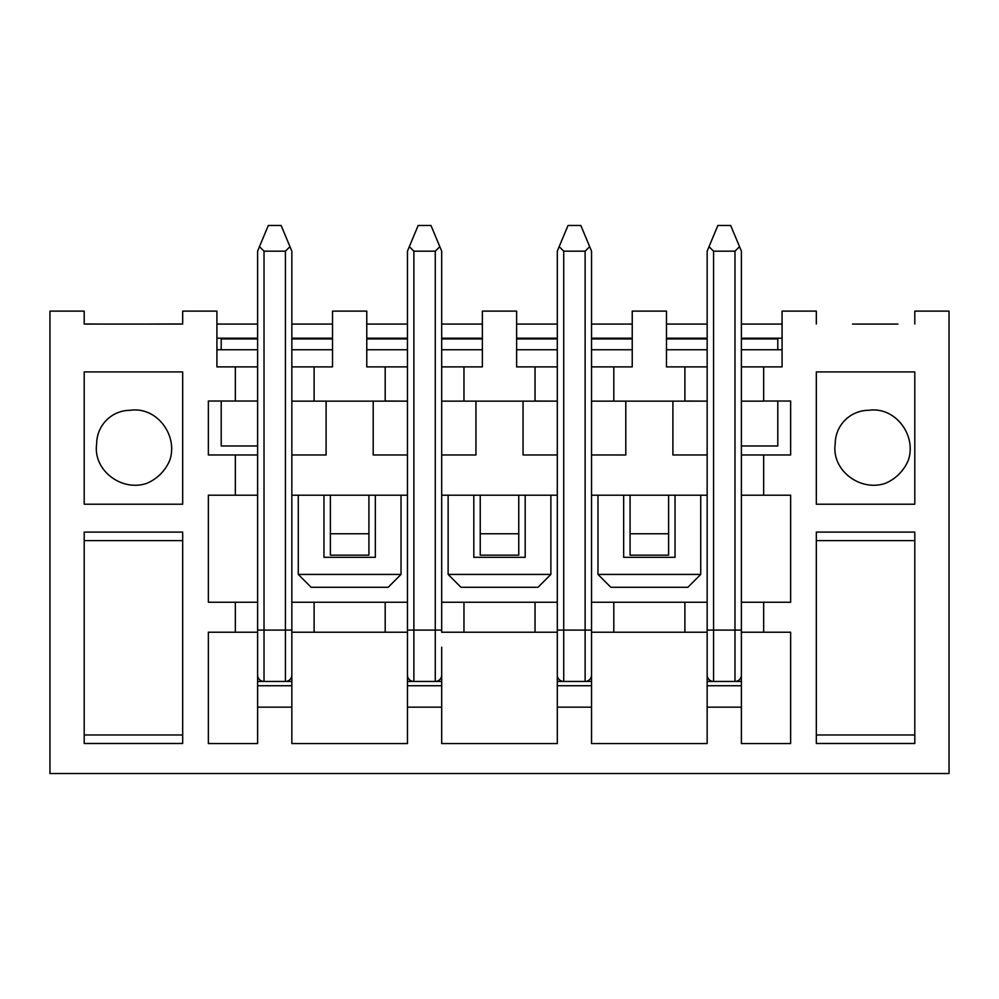 <?xml version="1.0" encoding="UTF-8"?>
<svg xmlns="http://www.w3.org/2000/svg" width="999" height="999" viewBox="0 0 999 999"><rect width="100%" height="100%" fill="white"/><g stroke="black" fill="none" stroke-linecap="round" stroke-linejoin="round"><path stroke-width="1.5" d="M897.889 324.076L852.509 324.076M741.395 401.086L741.395 366.883L782.08 366.883L782.08 311.114L816.32 311.114L816.32 323.963M235.339 366.883L257.605 366.883L257.605 401.024L235.339 401.024L235.339 366.883L216.92 366.883L216.92 311.114L182.68 311.114L182.68 324.076L84.203 324.076L84.203 311.114L49.95 311.114L49.95 773.513L949.05 773.513L949.05 311.114L914.797 311.114L914.797 323.963M182.68 323.963L146.491 324.076M84.203 323.963L101.111 324.076M707.155 675.037A6.419 6.419 0 0 0 713.573 681.455A6.419 6.419 0 0 1 707.155 675.037L707.155 632.23L684.889 632.23L684.889 602.26L707.155 602.26L707.155 681.455L741.395 681.455L741.395 647.215M591.545 653.633L591.545 602.26L613.811 602.26L613.811 632.23L591.545 632.23L591.545 681.455L557.305 681.455L557.305 632.23L441.695 632.23L441.695 602.26L463.961 602.26L463.961 632.23M441.695 647.215L441.695 681.455L407.455 681.455L407.455 632.23L291.845 632.23L291.845 707.155L257.605 707.155L257.605 743.543L208.366 743.543L208.366 632.23L235.339 632.23L235.339 602.26L257.605 602.26L257.605 632.23L235.339 632.23M257.605 647.215L257.605 681.455L291.845 681.455M707.155 454.97L672.901 454.97L672.901 401.136L707.155 401.136L707.155 602.26M684.889 401.024L707.155 401.136M684.889 401.086L684.889 366.883L707.155 366.883L707.155 401.086M707.155 349.762L666.47 349.762M684.889 401.136L591.545 401.136L591.545 366.883L632.23 366.883L632.23 311.114L666.47 311.114L666.47 366.883L684.889 366.883M613.811 366.883L613.811 401.136M591.545 401.136L591.545 602.26M625.799 401.136L625.799 454.97L591.545 454.97M591.545 349.762L632.23 349.762M557.305 454.97L523.051 454.97L523.051 401.136L557.305 401.136L557.305 675.037A6.419 6.419 0 0 0 563.723 681.455L563.723 630.082L585.127 630.082L585.127 251.174L563.723 251.174L563.723 630.082L557.305 630.082M535.039 401.024L557.305 401.136M535.039 401.086L535.039 366.883L557.305 366.883L557.305 401.086M535.039 366.883L516.62 366.883L516.62 311.114L482.38 311.114L482.38 366.883L463.961 366.883L463.961 401.136L441.695 401.136L441.695 602.26M516.62 349.762L557.305 349.762M535.039 401.136L463.961 401.136M475.949 401.136L475.949 454.97L441.695 454.97M441.695 349.762L482.38 349.762M441.695 401.136L441.695 366.883L463.961 366.883M407.455 454.97L373.201 454.97L373.201 401.136L407.455 401.136L407.455 675.037A6.419 6.419 0 0 0 413.873 681.455L413.873 630.082L435.277 630.082L435.277 251.174L413.873 251.174L413.873 630.082L407.455 630.082M385.189 401.024L407.455 401.136M385.189 401.086L385.189 366.883L407.455 366.883L407.455 401.086M366.77 349.762L407.455 349.762M385.189 366.883L366.77 366.883L366.77 311.114L332.53 311.114L332.53 366.883L314.111 366.883L314.111 401.136L291.845 401.136L291.845 366.883L314.111 366.883M385.189 401.136L314.111 401.136M326.099 401.136L326.099 454.97L291.845 454.97L291.845 401.136M291.845 349.762L332.53 349.762M216.92 349.762L257.605 349.762M257.605 707.155L257.605 685.739L291.845 685.739M257.605 685.739L257.605 681.455M407.455 685.739L441.695 685.739L441.695 707.155L407.455 707.155L407.455 681.455M441.695 681.455L441.695 685.739M557.305 685.739L591.545 685.739L591.545 707.155L557.305 707.155L557.305 681.455M591.545 681.455L591.545 685.739M707.155 707.155L741.395 707.155L741.395 685.739L707.155 685.739L707.155 743.543L591.545 743.543L591.545 707.155M707.155 681.455L707.155 685.739M741.395 685.739L741.395 681.455M613.811 632.23L684.889 632.23M741.395 675.037A6.419 6.419 0 0 1 734.977 681.455A6.419 6.419 0 0 0 741.395 675.037L741.395 602.26L763.661 602.26L763.661 632.23L741.395 632.23L741.395 653.633M216.92 338.199L257.605 338.199M235.339 401.024L208.366 401.024L208.366 454.97L257.605 454.97L257.605 495.217L208.366 495.217L208.366 602.26L235.339 602.26M291.845 707.155L291.845 743.543L407.455 743.543L407.455 707.155M441.695 707.155L441.695 743.543L557.305 743.543L557.305 707.155M741.395 707.155L741.395 743.543L790.634 743.543L790.634 632.23L763.661 632.23M763.661 495.217L763.661 454.97L741.395 454.97L741.395 495.217L790.634 495.217L790.634 602.26L763.661 602.26M668.618 495.217L668.618 555.157L630.082 555.157L630.082 495.217M668.618 533.753L630.082 533.753M518.768 495.217L518.768 555.157L480.232 555.157L480.232 495.217M518.768 533.753L480.232 533.753M368.918 495.217L368.918 555.157L330.382 555.157L330.382 495.217M368.918 533.753L330.382 533.753M613.811 602.26L684.889 602.26M535.039 632.23L535.039 602.26L557.305 602.26M535.039 602.26L463.961 602.26M291.845 675.037A6.419 6.419 0 0 1 285.427 681.455A6.419 6.419 0 0 0 291.845 675.037L291.845 602.26L314.111 602.26L314.111 632.23M385.189 632.23L385.189 602.26L407.455 602.26M385.189 602.26L314.111 602.26M407.455 495.217L291.845 495.217M557.305 495.217L441.695 495.217M707.155 495.217L591.545 495.217M235.339 495.217L235.339 454.97M291.845 338.199L332.53 338.199M216.92 324.076L257.605 324.076M291.845 324.076L332.53 324.076M441.695 338.199L482.38 338.199M366.77 338.199L407.455 338.199M366.77 324.076L407.455 324.076M441.695 324.076L482.38 324.076M591.545 338.199L632.23 338.199M516.62 338.199L557.305 338.199M516.62 324.076L557.305 324.076M591.545 324.076L632.23 324.076M782.08 324.076L741.395 324.076M707.155 324.076L666.47 324.076M782.08 349.762L741.395 349.762M816.32 532.092L816.32 743.481L914.797 743.481L914.797 532.092L816.32 532.092M816.32 371.915L816.32 504.208L914.797 504.208L914.797 371.915L816.32 371.915M84.203 532.092L182.68 532.092L182.68 743.481L84.203 743.481L84.203 532.092M182.68 371.915L84.203 371.915L84.203 504.208L182.68 504.208L182.68 371.915M763.661 366.883L763.661 401.086M763.661 401.024L790.634 401.024L790.634 454.97L763.661 454.97M741.395 454.97L741.395 401.136L763.661 401.136M707.155 338.199L666.47 338.199M782.08 338.199L741.395 338.199M84.203 540.596L182.68 540.596M182.68 734.977L84.203 734.977M816.32 540.596L914.797 540.596M914.797 734.977L816.32 734.977M366.77 338.948L407.455 338.948M441.695 338.948L482.38 338.948M516.62 338.948L557.305 338.948M591.545 338.948L632.23 338.948M666.47 338.948L707.155 338.948M741.395 338.948L777.796 338.948L777.796 349.762M687.886 587.275L610.814 587.275L597.976 574.425L700.724 574.425L687.886 587.275M700.724 574.425L700.724 495.217M623.663 495.217L623.663 557.305L675.037 557.305L675.037 495.217M741.395 445.979L777.796 445.979L777.796 401.024M597.976 574.425L597.976 495.217M221.204 401.024L221.204 445.979L257.605 445.979M221.204 349.762L221.204 338.948L257.605 338.948M291.845 338.948L332.53 338.948M473.813 495.217L473.813 557.305L525.187 557.305L525.187 495.217M448.126 574.425L550.874 574.425L538.036 587.275L460.964 587.275L448.126 574.425L448.126 495.217M550.874 574.425L550.874 495.217M323.963 495.217L323.963 557.305L375.337 557.305L375.337 495.217M298.276 574.425L401.024 574.425L388.186 587.275L311.114 587.275L298.276 574.425L298.276 495.217M401.024 574.425L401.024 495.217M441.695 366.883L441.695 251.174L439.822 246.666L435.277 251.174L413.873 251.174L409.328 246.666L407.455 251.174L407.455 366.883M441.695 251.174L430.994 225.487L418.156 225.487L409.328 246.666M441.695 653.633L441.695 675.037A6.419 6.419 0 0 1 435.277 681.455A6.419 6.419 0 0 0 441.695 675.037M291.845 366.883L291.845 251.174L281.144 225.487L268.306 225.487L259.478 246.666L264.023 251.174L264.023 630.082L285.427 630.082L285.427 251.174L264.023 251.174M741.395 251.174L739.522 246.666L734.977 251.174L713.573 251.174L713.573 630.082L734.977 630.082L734.977 251.174L713.573 251.174L709.028 246.666L717.856 225.487L730.694 225.487L741.395 251.174L741.395 366.883M908.341 460.202C916.845 435.439 895.379 406.343 868.768 410.302A33.541 33.541 0 0 0 835.226 443.843C831.293 470.454 860.364 491.883 885.176 483.391A42.82 42.82 0 0 0 908.341 460.202M257.605 675.037A6.419 6.419 0 0 0 264.023 681.455A6.419 6.419 0 0 1 257.605 675.037L257.605 632.23M259.478 246.666L257.605 251.174L257.605 366.883M257.605 401.024L257.605 454.97M257.605 495.217L257.605 602.26M291.845 454.97L291.845 602.26M291.845 251.174L289.972 246.666L285.427 251.174M169.793 460.202C178.297 435.439 156.831 406.343 130.232 410.302A33.541 33.541 0 0 0 96.678 443.843C92.745 470.454 121.816 491.883 146.628 483.391A42.82 42.82 0 0 0 169.793 460.202M709.028 246.666L707.155 251.174L707.155 366.883M741.395 495.217L741.395 602.26M591.545 251.174L580.844 225.487L568.006 225.487L559.178 246.666L563.723 251.174L585.127 251.174L589.672 246.666L591.545 251.174L591.545 366.883M559.178 246.666L557.305 251.174L557.305 366.883M591.545 675.037A6.419 6.419 0 0 1 585.127 681.455A6.419 6.419 0 0 0 591.545 675.037L591.545 632.23M407.455 675.037A6.419 6.419 0 0 0 413.873 681.455M435.277 681.455L435.277 630.082L441.695 630.082M285.427 681.455L285.427 630.082L291.845 630.082M264.023 681.455L264.023 630.082L257.605 630.082M734.977 681.455L734.977 630.082L741.395 630.082M713.573 681.455L713.573 630.082L707.155 630.082M557.305 675.037A6.419 6.419 0 0 0 563.723 681.455M585.127 681.455L585.127 630.082L591.545 630.082"/></g></svg>
